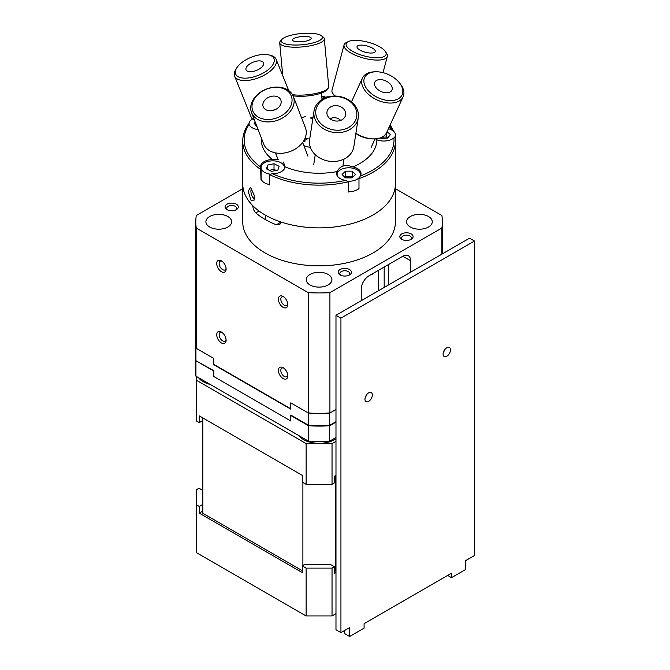 <?xml version="1.0" encoding="UTF-8"?>
<svg xmlns="http://www.w3.org/2000/svg" width="670" height="670" viewBox="0 0 670 670"><rect width="100%" height="100%" fill="white"/><g stroke="black" fill="none" stroke-linecap="round" stroke-linejoin="round"><path stroke-width="1" d="M302.237 565.84L304.817 564.349L330.184 564.349L334.347 566.753L332.035 568.085L306.131 568.085L302.237 565.84L302.237 572.574L199.308 513.145L199.308 506.419L196.335 504.703L196.335 489.745L198.973 488.221L202.809 490.44M335.98 441.312L332.035 443.59L306.131 443.59L196.335 380.2L196.335 420.953L199.233 422.628L199.233 415.894L302.271 475.382L302.271 482.107L306.131 484.343L332.035 484.343L334.238 483.062L334.238 476.337L335.98 475.331M210.238 384.421A21.976 12.688 180 0 1 203.203 381.691A21.976 12.688 180 0 1 198.479 377.637M335.98 438.758A21.976 12.688 180 0 1 303.535 439.62A21.976 12.688 180 0 1 298.812 435.559M332.035 443.59L332.035 484.343M306.131 443.59L306.131 484.343M196.335 380.2L196.335 376.398M334.347 571.083L335.268 571.083L335.268 475.742M302.89 482.467L302.89 565.463M202.809 511.126L199.308 513.145M202.809 417.963L202.809 513.295L302.237 570.698M202.809 504.401L199.308 506.419M199.233 422.628L202.809 420.559M306.131 568.085L306.131 615.948L196.335 552.557L196.335 504.703M306.131 615.948L332.035 615.948L332.035 568.085M334.347 566.753L334.347 573.478L335.98 572.54M332.035 615.948L335.98 613.661M335.98 476.487L335.268 476.077M335.98 422.117L329.598 425.81L329.598 441.195L335.98 437.502M195.506 354.48A123.573 71.347 -0 0 0 195.506 354.723A123.573 71.347 -0 0 0 195.95 360.787L213.797 370.619L213.797 376.507L290.721 420.919L290.721 415.031L308.569 425.333L308.569 413.181L290.721 402.879L290.721 408.767L213.797 364.354L213.797 358.458L195.95 348.157L195.95 360.318A123.573 71.347 0 0 1 195.506 354.246L195.506 342.094A123.573 71.347 180 0 1 195.799 337.203M329.598 441.195A123.573 71.347 180 0 1 308.569 441.195L308.569 425.81L290.805 415.551L290.805 420.969L213.713 376.456L213.713 371.046L195.95 360.787L195.95 376.172A123.573 71.347 180 0 1 195.506 370.108L195.506 354.723M195.95 376.172L308.569 441.195M325.905 425.484A8.124 4.69 180 0 1 326.357 425.944M311.801 425.944A8.124 4.69 180 0 1 312.253 425.484M300.889 420.894A89.839 51.866 180 0 1 299.842 420.768M308.569 425.81A123.573 71.347 0 0 0 329.598 425.81M308.25 412.996L308.25 292.673L196.277 228.026A123.288 71.179 180 0 1 195.799 221.77L195.799 342.094A123.288 71.179 -0 0 0 196.277 348.341L213.797 358.458L213.797 364.731L290.721 409.144L290.721 402.879L308.25 412.996A123.288 71.179 0 0 0 329.916 412.996L335.98 409.487L329.598 413.181L329.598 425.333L335.98 421.648M195.95 345.687L195.95 348.157A123.573 71.347 180 0 1 195.506 342.094M308.569 425.333A123.573 71.347 0 0 0 329.598 425.333M329.598 413.181A123.573 71.347 180 0 1 308.569 413.181M384.178 287.464L384.178 267.045M388.29 285.085L388.29 264.667M361.231 300.713L361.231 289.222A10.929 6.315 120 0 1 368.961 275.831L402.846 256.267L410.576 260.731L410.576 272.221M410.576 260.731A10.929 6.315 120 0 0 408.306 255.722A10.929 6.315 120 0 0 402.846 256.267M283.745 296.902A4.933 2.848 -120 0 0 281.835 296.927A4.933 2.848 -120 0 0 281.082 300.88A4.933 2.848 -120 0 0 284.306 305.235A4.933 2.848 -120 0 0 286.777 305.478A4.933 2.848 -120 0 0 287.748 303.837M222.063 261.292A4.933 2.848 -120 0 0 220.154 261.317A4.933 2.848 -120 0 0 219.4 265.27A4.933 2.848 -120 0 0 222.624 269.616A4.933 2.848 -120 0 0 225.095 269.868A4.933 2.848 -120 0 0 226.066 268.226M410.467 239.667A4.933 2.848 0 0 0 411.397 238.001A4.933 2.848 0 0 0 406.464 235.153A4.933 2.848 0 0 0 401.523 238.001A4.933 2.848 0 0 0 402.461 239.667M222.063 332.513A4.933 2.848 -120 0 0 220.154 332.538A4.933 2.848 -120 0 0 219.4 336.491A4.933 2.848 -120 0 0 222.624 340.846A4.933 2.848 -120 0 0 225.095 341.089A4.933 2.848 -120 0 0 226.066 339.447M221.418 342.931A6.641 3.836 60 0 1 216.728 334.799A6.641 3.836 60 0 1 221.418 332.085A6.641 3.836 60 0 1 226.117 340.218A6.641 3.836 60 0 1 221.418 342.931M283.1 307.321A6.641 3.836 60 0 1 278.402 299.189A6.641 3.836 60 0 1 283.1 296.475A6.641 3.836 60 0 1 287.798 304.607A6.641 3.836 60 0 1 283.1 307.321M283.745 368.123A4.933 2.848 -120 0 0 281.835 368.148A4.933 2.848 -120 0 0 281.082 372.101A4.933 2.848 -120 0 0 284.306 376.456A4.933 2.848 -120 0 0 286.777 376.699A4.933 2.848 -120 0 0 287.748 375.058M283.1 378.542A6.641 3.836 60 0 1 278.402 370.409A6.641 3.836 60 0 1 283.1 367.696A6.641 3.836 60 0 1 287.798 375.828A6.641 3.836 60 0 1 283.1 378.542M221.418 271.71A6.641 3.836 60 0 1 216.728 263.578A6.641 3.836 60 0 1 221.418 260.865A6.641 3.836 60 0 1 226.117 268.997A6.641 3.836 60 0 1 221.418 271.71M255.798 212.918C253.964 211.033 252.975 208.63 252.833 205.698A76.355 44.086 180 0 1 242.724 183.789L242.724 221.77A76.355 44.086 180 0 0 265.085 252.942A76.355 44.086 180 0 0 281.124 260.019A76.355 44.086 180 0 0 395.434 221.77L395.434 183.789A76.355 44.086 180 0 1 281.124 222.038L276.358 224.785A76.355 44.086 180 0 1 255.798 212.918L259.055 211.033M303.87 140.583A76.355 44.086 180 0 1 304.624 140.499A76.355 44.086 180 0 0 303.87 140.583M276.358 224.785L279.691 224.71L281.124 222.038M235.706 209.995A4.933 2.848 0 0 0 236.636 208.328A4.933 2.848 0 0 0 231.703 205.472A4.933 2.848 0 0 0 226.762 208.328A4.933 2.848 0 0 0 227.7 209.995M227.004 209.643L227.004 209.643A6.641 3.836 180 0 1 227.004 204.224A6.641 3.836 180 0 1 236.393 204.224A6.641 3.836 180 0 1 236.393 209.643A6.641 3.836 180 0 1 227.004 209.643L227.004 209.643M401.766 239.316L401.766 239.316A6.641 3.836 180 0 1 401.766 233.897A6.641 3.836 180 0 1 411.154 233.897A6.641 3.836 180 0 1 411.154 239.316A6.641 3.836 180 0 1 401.766 239.316L401.766 239.316M348.785 275.278A4.933 2.848 0 0 0 349.715 273.611A4.933 2.848 0 0 0 344.782 270.764A4.933 2.848 0 0 0 339.841 273.611A4.933 2.848 0 0 0 340.779 275.278M340.084 274.934L340.084 274.934A6.641 3.836 180 0 1 340.084 269.507A6.641 3.836 180 0 1 349.472 269.507A6.641 3.836 180 0 1 349.472 274.934A6.641 3.836 180 0 1 340.084 274.934L340.084 274.934M209.66 227.021A12.856 7.42 180 0 1 205.891 221.77A12.856 7.42 180 0 1 218.747 214.35A12.856 7.42 180 0 1 231.602 221.77A12.856 7.42 180 0 1 223.663 228.629A12.856 7.42 180 0 1 209.66 227.021M410.325 227.021A12.856 7.42 180 0 1 406.564 221.77A12.856 7.42 180 0 1 419.412 214.35A12.856 7.42 180 0 1 432.267 221.77A12.856 7.42 180 0 1 424.336 228.629A12.856 7.42 180 0 1 410.325 227.021M309.992 284.943A12.856 7.42 180 0 1 306.232 279.7A12.856 7.42 180 0 1 319.079 272.28A12.856 7.42 180 0 1 331.935 279.7A12.856 7.42 180 0 1 323.995 286.551A12.856 7.42 180 0 1 309.992 284.943M196.277 348.341L196.277 228.026M195.799 221.77A123.288 71.179 180 0 1 196.277 215.514L242.724 188.697M395.434 188.697L441.89 215.514A123.288 71.179 180 0 1 442.368 221.77A123.288 71.179 180 0 1 441.89 228.026L329.916 292.673A123.288 71.179 180 0 1 308.25 292.673M329.916 412.996L329.916 292.673M441.89 254.139L441.89 228.026M378.5 290.738L378.5 270.32M373.701 273.092A5.033 2.906 -60 0 1 370.962 274.675M365.351 397.101A5.218 3.015 120 0 0 366.993 394.253M368.651 401.372A5.218 3.015 -60 0 1 366.038 401.632A5.218 3.015 -60 0 1 365.242 397.444A5.218 3.015 -60 0 1 368.651 392.846A5.218 3.015 -60 0 1 371.264 392.587A5.218 3.015 -60 0 1 372.059 396.774A5.218 3.015 -60 0 1 368.651 401.372M443.481 351.993A5.218 3.015 120 0 0 445.123 349.145M446.781 356.264A5.218 3.015 -60 0 1 444.168 356.524A5.218 3.015 -60 0 1 443.373 352.336A5.218 3.015 -60 0 1 446.781 347.738A5.218 3.015 -60 0 1 449.386 347.479A5.218 3.015 -60 0 1 450.19 351.666A5.218 3.015 -60 0 1 446.781 356.264M340.938 632.572L340.938 318.149L335.98 315.285L335.98 629.716L340.938 632.572L349.673 627.53L349.673 636.5L364.086 628.184L364.086 623.695L451.505 573.219L451.505 577.707L447.619 575.463M340.938 318.149L474.494 241.033L469.544 238.177L335.98 315.285M474.494 241.033L474.494 555.464L465.75 560.514L465.75 569.483L451.505 577.707M349.673 636.5L344.723 633.636L344.723 630.386M349.589 191.72A76.355 44.086 180 0 1 348.3 192.039L348.3 181.779L345.536 180.372A12.211 7.052 180 0 1 336.6 173.58A12.211 7.052 180 0 1 337.094 171.579A57.762 33.349 180 0 1 284.984 166.813A12.211 7.052 180 0 1 272.255 173.672L269.499 174.577L269.499 184.836A76.355 44.086 180 0 1 268.435 184.3M283.46 162.048L284.993 166.545M261.945 180.548A76.355 44.086 180 0 1 261.015 179.937L260.58 166.93A12.211 7.052 180 0 1 260.563 166.629A12.211 7.052 180 0 1 272.456 159.577L278.695 159.292M258.126 129.62A12.211 7.052 180 0 1 248.972 124.62L248.536 124.184M321.801 96.999A12.211 7.052 180 0 1 322.58 96.673L323.878 96.455L325.067 97.225M337.094 171.579C340.092 165.716 345.352 164.167 352.889 166.93A12.211 7.052 180 0 1 361.021 173.58A12.211 7.052 180 0 1 360.251 176.042L358.978 178.639L358.978 188.898A76.355 44.086 180 0 1 357.772 189.317M395.2 137.593L395.434 141.052A76.355 44.086 0 0 0 395.2 137.593L393.935 137.878A12.211 7.052 180 0 1 376.841 139.787A57.762 33.349 180 0 1 352.889 166.93M358.978 178.639A76.355 44.086 0 0 0 395.434 141.052L395.434 183.789A76.355 44.086 180 0 1 348.3 224.517A76.355 44.086 180 0 1 265.085 214.961A76.355 44.086 180 0 1 242.724 183.789L242.724 141.052A76.355 44.086 0 0 0 261.015 169.678M388.918 127.593A12.211 7.052 180 0 1 391.355 128.456L393.324 131.069M251.049 188.362L254.223 195.322L254.089 200.121L251.049 200.246L248.193 191.436L250.22 187.608L251.049 188.362M376.841 139.787L375.552 138.824M390.225 124.762L393.324 130.759M310.378 147.383A29.078 16.784 180 0 1 303.895 145.683M272.456 159.577A57.762 33.349 180 0 1 261.401 138.12M301.617 117.945A29.078 16.784 180 0 1 305.52 116.521M251.577 189.024A4.933 1.826 -106.4 0 0 251.426 194.359A4.933 1.826 -106.4 0 0 254.466 198.437M304.976 138.405L308.108 138.489L304.331 140.667L305.118 141.119L304.465 141.504L303.535 141.136M312.413 121.421L312.639 119.938M312.923 118.113L310.972 118.414L310.721 117.87L313.016 117.51M257.037 126.789L254.072 123.188L255.295 122.267M252.456 118.925A11.675 6.742 -0 0 0 249.064 123.682A11.675 6.742 -0 0 0 249.475 125.449M284.047 169.343A11.675 6.742 0 0 0 284.457 167.575A11.675 6.742 0 0 0 272.782 160.833A11.675 6.742 0 0 0 261.099 167.575L261.099 178.044A11.675 6.742 0 0 0 269.499 184.51M261.099 167.575A11.675 6.742 0 0 0 269.842 174.1M274.013 163.765L279.114 166.286L277.874 170.096L271.543 171.386L266.442 168.865L267.682 165.055L274.013 163.765L274.013 169.376L269.382 170.314M267.682 165.055L267.682 169.477M276.182 170.44L274.013 169.376M348.3 191.729A11.675 6.742 0 0 0 358.978 188.304M360.024 176.403A11.675 6.742 0 0 0 360.485 174.527A11.675 6.742 0 0 0 348.911 167.785A11.675 6.742 0 0 0 337.136 174.527A11.675 6.742 0 0 0 337.546 176.302M347.948 181.252A11.675 6.742 0 0 0 359.648 177.031M352.722 177.307L352.219 176.796L345.502 176.763L344.899 177.357M352.219 171.185L355.519 174.56L352.11 177.902L345.402 177.868L342.094 174.493L345.502 171.152L352.219 171.185L352.219 176.796M345.502 171.152L345.502 176.763M328.668 96.773A11.675 6.742 -0 0 0 321.927 98.289M394.647 137.358A11.675 6.742 -0 0 0 395.434 134.93A11.675 6.742 -0 0 0 393.181 130.952A11.675 6.742 -0 0 0 388.391 128.74M386.984 131.789L390.434 134.511L387.721 138.054L381.046 138.472L380.3 137.886M387.754 138.012L386.464 136.99L381.766 137.283M386.464 132.903L386.464 136.99M335.352 96.07A22.395 7.73 -165.1 0 1 333.702 94.554A22.395 7.73 -165.1 0 1 332.764 93.398L333.97 95.174A20.653 7.127 14.9 0 0 334.657 96.061M332.764 93.398A22.395 7.73 -165.1 0 1 331.985 90.249L344.078 44.882A22.395 7.73 14.9 0 0 345.795 49.195A22.395 7.73 14.9 0 0 369.162 59.32A22.395 7.73 14.9 0 0 387.352 56.422A22.395 7.73 14.9 0 0 386.565 53.273L385.367 51.489A20.653 7.127 -165.1 0 1 372.964 57.57A20.653 7.127 -165.1 0 1 347.764 47.729A20.653 7.127 -165.1 0 1 348.258 41.599A20.653 7.127 -165.1 0 1 367.972 42.193A20.653 7.127 -165.1 0 1 385.367 51.489M348.258 41.599L346.331 42.545A22.395 7.73 14.9 0 0 344.078 44.882M357.747 48.458A9.43 3.258 -165.1 0 1 357.001 46.758A9.43 3.258 -165.1 0 1 366.976 45.929A9.43 3.258 -165.1 0 1 375.217 51.615A9.43 3.258 -165.1 0 1 367.428 52.696A9.43 3.258 -165.1 0 1 357.747 48.458M293.334 96.455L305.436 127.844A22.395 16.566 158.9 0 1 290.504 151.361A22.395 16.566 158.9 0 1 263.645 143.95L251.552 112.552A22.395 16.566 -21.1 0 0 278.402 119.964A22.395 16.566 -21.1 0 0 293.334 96.455A22.395 16.566 -21.1 0 0 279.072 87.175A22.395 16.566 -21.1 0 0 257.33 94.671A22.395 16.566 -21.1 0 0 251.552 112.552M276.09 109.202A7.621 5.645 -21.1 0 0 272.891 110.433M274.817 96.112A9.43 6.976 158.9 0 1 281.048 100.743A9.43 6.976 158.9 0 1 274.533 109.922A9.43 6.976 158.9 0 1 263.545 107.485A9.43 6.976 158.9 0 1 265.312 99.604A9.43 6.976 158.9 0 1 274.817 96.112M278.134 87.427A20.653 15.284 158.9 0 1 285.495 112.895A20.653 15.284 158.9 0 1 252.439 109.914A20.653 15.284 158.9 0 1 278.134 87.427M355.862 133.514A20.653 12.697 24.8 0 0 364.061 137.476A20.653 12.697 24.8 0 0 373.282 138.908L374.505 138.874A22.395 13.769 -155.2 0 1 364.497 137.325A22.395 13.769 -155.2 0 1 355.904 133.221M375.761 71.782A20.653 12.697 -155.2 0 1 399.253 82.619A20.653 12.697 -155.2 0 1 400.291 97.351A20.653 12.697 -155.2 0 1 381.741 99.16A20.653 12.697 -155.2 0 1 364.111 83.197A20.653 12.697 -155.2 0 1 375.761 71.782L374.547 71.816A22.395 13.769 24.8 0 0 362.453 78.055A22.395 13.769 24.8 0 0 381.029 101.497A22.395 13.769 24.8 0 0 403.122 96.815L386.59 132.635A22.395 13.769 -155.2 0 1 374.505 138.874M403.122 96.815A22.395 13.769 24.8 0 0 400.015 83.566L399.253 82.619M382.62 92.117A9.43 5.795 -155.2 0 1 374.639 82.653A9.43 5.795 -155.2 0 1 385.794 80.919A9.43 5.795 -155.2 0 1 391.716 90.534A9.43 5.795 -155.2 0 1 382.62 92.117M254.533 120.282A22.395 10.527 158 0 1 251.133 117.041L234.609 76.104A22.395 10.527 -22 0 0 248.98 80.299A22.395 10.527 -22 0 0 270.069 71.288A22.395 10.527 -22 0 0 276.141 59.337A22.395 10.527 -22 0 0 270.847 55.426L269.064 54.957A20.653 9.715 158 0 1 268.352 69.588A20.653 9.715 158 0 1 243.981 78.139A20.653 9.715 158 0 1 236.661 68.038A20.653 9.715 158 0 1 269.064 54.957M236.661 68.038L235.706 69.613A22.395 10.527 -22 0 0 234.609 76.104M260.99 67.796A9.43 4.439 158 0 1 252.33 71.564A9.43 4.439 158 0 1 246.15 70.04A9.43 4.439 158 0 1 253.143 62.184A9.43 4.439 158 0 1 263.62 62.988A9.43 4.439 158 0 1 260.99 67.796M293.066 95.802A20.653 5.636 -5.3 0 0 301.19 96.304A20.653 5.636 -5.3 0 0 326.458 90.157L327.982 88.465A22.395 6.105 174.7 0 1 300.579 95.132A22.395 6.105 174.7 0 1 292.497 94.696M281.986 39.363A20.653 5.636 174.7 0 1 301.341 33.525A20.653 5.636 174.7 0 1 321.433 35.719A20.653 5.636 174.7 0 1 316.743 41.766A20.653 5.636 174.7 0 1 296.458 45.049A20.653 5.636 174.7 0 1 281.986 39.363L280.47 41.046A22.395 6.105 -5.3 0 0 279.717 42.855A22.395 6.105 -5.3 0 0 296.157 47.218A22.395 6.105 -5.3 0 0 324.305 38.734L328.736 86.656A22.395 6.105 174.7 0 1 327.982 88.465M324.305 38.734A22.395 6.105 -5.3 0 0 323.233 37.101L321.433 35.719M299.389 41.833A9.43 2.571 174.7 0 1 292.472 40.066A9.43 2.571 174.7 0 1 301.617 36.565A9.43 2.571 174.7 0 1 311.248 38.332A9.43 2.571 174.7 0 1 299.389 41.833M358.283 117.752L353.852 146.596A22.395 18.191 -171.3 0 1 328.962 161.177A22.395 18.191 -171.3 0 1 309.59 139.796L314.021 110.96A22.395 18.191 8.7 0 0 333.392 132.333A22.395 18.191 8.7 0 0 358.283 117.752A22.395 18.191 8.7 0 0 357.864 111.312A22.395 18.191 8.7 0 0 334.966 96.061A22.395 18.191 8.7 0 0 314.021 110.96M340.636 120.399A7.621 6.189 8.7 0 0 330.059 118.774M345.452 112.074A9.43 7.663 -171.3 0 1 345.377 115.809A9.43 7.663 -171.3 0 1 335.142 120.927A9.43 7.663 -171.3 0 1 326.91 112.979A9.43 7.663 -171.3 0 1 335.168 105.659A9.43 7.663 -171.3 0 1 345.452 112.074M356.331 110.542A20.653 16.775 -171.3 0 1 330.352 129.168A20.653 16.775 -171.3 0 1 322.228 100.349A20.653 16.775 -171.3 0 1 356.331 110.542M345.536 180.372A74.94 43.265 180 0 1 272.255 173.672M260.58 166.93A74.94 43.265 180 0 1 248.972 124.62M321.776 96.656A74.94 43.265 180 0 1 322.58 96.673M393.935 137.878A74.94 43.265 180 0 1 360.251 176.042M269.499 174.577A76.355 44.086 0 0 0 348.3 181.779M389.823 125.625A74.94 43.265 180 0 1 391.355 128.456M442.368 253.863L442.368 221.77M248.562 123.858C244.701 129.335 242.758 135.064 242.724 141.052M323.878 96.455L321.751 96.396M249.064 123.682L249.064 124.796M284.457 167.575L284.457 168.689M265.513 215.196L265.513 219.659M280.052 221.669L280.052 222.658M337.136 174.527L337.136 175.641M360.485 174.527L360.485 175.641M395.434 134.93L395.434 140.574M387.352 56.422L383.022 72.645M275.504 152.886L277.924 159.167M302.639 142.425L307.949 156.219M375.074 138.849L371.121 147.434M362.453 78.055L351.465 101.874M276.141 59.337L288.753 90.592M321.441 93.029L322.036 99.495M279.717 42.855L282.748 75.727M315.252 154.661L313.753 164.46M343.995 159.075L342.923 166.068"/></g></svg>
